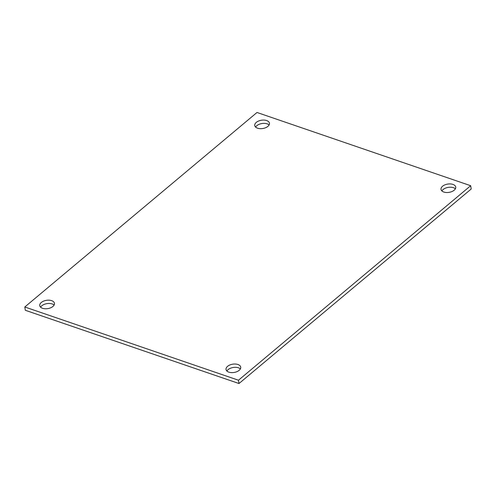 <?xml version="1.0" encoding="UTF-8"?>
<svg xmlns="http://www.w3.org/2000/svg" width="496" height="496" viewBox="0 0 496 496"><rect width="100%" height="100%" fill="white"/><g stroke="black" fill="none" stroke-linecap="round" stroke-linejoin="round"><path stroke-width="0.74" d="M257.002 112.474L470.679 185.715L238.477 380.221L24.8 306.987L257.002 112.474M237.937 364.504A7.446 4.197 -9 0 0 229.859 364.982A7.446 4.197 -9 0 0 226.027 369.489A7.446 4.197 -9 0 0 234.038 372.471A7.446 4.197 -9 0 0 240.734 367.158A7.446 4.197 -9 0 0 237.937 364.504M452.941 184.407A7.446 4.197 -9 0 0 444.856 184.884A7.446 4.197 -9 0 0 441.025 189.391A7.446 4.197 -9 0 0 449.035 192.367A7.446 4.197 -9 0 0 455.731 187.06A7.446 4.197 -9 0 0 452.941 184.407M51.652 300.657A7.446 4.197 -9 0 0 43.574 301.134A7.446 4.197 -9 0 0 39.742 305.641A7.446 4.197 -9 0 0 47.752 308.624A7.446 4.197 -9 0 0 54.448 303.31A7.446 4.197 -9 0 0 51.652 300.657M266.656 120.559A7.446 4.197 -9 0 0 258.577 121.03A7.446 4.197 -9 0 0 254.746 125.538A7.446 4.197 -9 0 0 262.756 128.52A7.446 4.197 -9 0 0 269.452 123.213A7.446 4.197 -9 0 0 266.656 120.559M238.477 380.221L238.998 383.526L471.2 189.013L470.679 185.715M238.998 383.526L25.321 310.285L24.8 306.987M240.386 368.906A7.446 4.197 -9 0 0 238.458 367.809A7.446 4.197 -9 0 0 226.895 371.045M455.39 188.809A7.446 4.197 -9 0 0 453.462 187.705A7.446 4.197 -9 0 0 441.899 190.941M54.101 305.059A7.446 4.197 -9 0 0 52.179 303.955A7.446 4.197 -9 0 0 40.61 307.191M269.105 124.955A7.446 4.197 -9 0 0 267.177 123.857A7.446 4.197 -9 0 0 255.614 127.094"/></g></svg>
